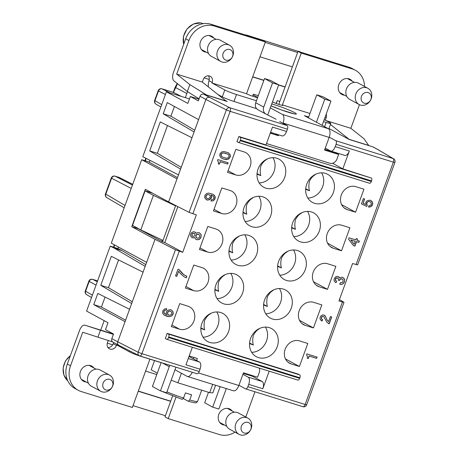 <?xml version="1.0" encoding="UTF-8"?>
<svg xmlns="http://www.w3.org/2000/svg" width="458" height="458" viewBox="0 0 458 458"><rect width="100%" height="100%" fill="white"/><g stroke="black" fill="none" stroke-linecap="round" stroke-linejoin="round"><path stroke-width="0.69" d="M174.424 106.468L170.897 116.166L194.736 130.215M170.897 116.166L163.214 113.773L194.095 131.973L191.988 137.755L160.254 121.908L149.697 150.905L180.578 169.099L178.477 174.882L142.781 156.699L166.414 91.772L187.82 103.411L190.333 96.501L198.36 100.869L200.037 96.26L205.928 99.46L194.095 131.973M118.45 247.039L117.906 248.545L110.223 246.152L86.591 311.085L107.996 322.724L105.483 329.628L113.51 333.996L111.832 338.599A3.074 2.668 -61.5 0 0 112.926 342.097L118.817 345.298A3.074 2.668 -61.5 0 1 117.723 341.8L111.832 338.599M149.909 160.615L149.302 162.287M189.446 98.939L166.414 91.772M173.427 92.396L177.527 83.711M299.79 51.891L247.383 35.312A12.297 10.677 -61.5 0 0 245.19 34.9M278.991 104.453A9.223 4.5 -72.7 0 1 279.809 101.424L297.62 52.498L265.216 42.411M125.595 320.165L101.43 307.02L93.747 304.633L125.057 321.653L117.723 341.8C117.265 343.385 117.649 344.559 118.874 345.326L139.203 355.7A3.074 2.53 -63 0 1 138.167 352.236L175.46 249.77L182.713 252.312L164.783 242.568L177.859 206.632M145.581 371.095L156.773 374.581M181.248 96.386L173.622 92.459L162.098 88.869L169.718 92.797M178.477 174.882L177.011 178.901L141.688 159.693L111.311 243.158L146.634 262.365L125.057 321.653M141.688 159.693L148.352 161.766L177.481 177.607M276.214 103.468L277.25 100.628A9.223 4.5 -72.7 0 0 276.443 103.554M198.972 99.191L190.333 96.501M177.011 178.901L168.63 201.921L145.352 189.269L131.732 226.681L155.016 239.339L175.46 249.77M155.016 239.339L146.634 262.365M379.155 150.258A3.074 2.668 -61.5 0 0 379.006 150.167A3.074 2.668 -61.5 0 0 378.589 149.989L372.697 146.789L349.133 139.455L328.947 128.48M372.697 146.789A3.074 2.668 -61.5 0 1 373.121 146.966L379.006 150.167M104.178 320.646L100.731 330.121M118.57 259.932L108.46 287.704L132.299 301.748M108.46 287.704L100.777 285.311L131.658 303.511M208.401 86.928A9.223 4.5 107.3 0 1 208.98 80.7L209.249 79.469A5.381 4.672 -61.5 0 0 208.43 75.81M133.015 405.633L165.418 415.721L170.657 401.328L138.253 391.241M256.44 100.743L236.5 94.537A9.223 0.779 -160 0 1 224.798 89.963L222.285 96.867A9.223 0.779 20 0 0 233.981 101.441L256.6 108.678M222.285 96.867L217.899 94.485M200.037 96.26A3.074 2.668 118.5 0 1 203.65 94.182L227.214 101.516L225.691 100.686M203.65 94.182L209.546 97.382A3.074 2.668 118.5 0 0 205.928 99.46C206.718 97.766 207.921 97.073 209.546 97.382L229.853 107.75A3.074 2.53 117 0 0 226.367 109.897L230.139 111.351A3.074 1.5 -72.7 0 0 229.853 107.75L287.12 125.572L279.746 121.559M272.544 82.921L264.518 78.553L270.661 80.471L278.693 84.833L272.544 82.921L263.745 107.098A6.149 5.341 -61.5 0 0 265.932 114.094A6.149 5.341 -61.5 0 0 266.774 114.448L276.094 119.275M113.807 342.578A9.223 4.5 -72.7 0 0 113.252 343.712L112.662 344.828L107.298 343.162M185.341 97.663L187.534 91.64M170.714 401.162L138.31 391.075M298.61 51.25A12.297 10.677 -61.5 0 1 300.293 51.96L300.671 52.166M163.214 113.773L167.285 102.586L198.595 119.607M100.777 285.311L111.334 256.314L143.068 272.161M167.491 125.521L157.38 153.293L149.697 150.905M110.223 246.152L114.294 248.184L121.977 250.578L117.906 248.545M170.513 202.883L175.569 205.871L162.476 241.847L161.674 241.412L162.178 240.026M174.767 205.436L174.887 205.115M145.175 266.379L114.294 248.184M145.81 264.621L121.977 250.578M356.055 264.604L393.348 162.143L394.899 162.464L357.606 264.93L352.574 263.522L338.954 300.935L342.435 302.022L305.142 404.483L247.875 386.661L248.711 384.359L262.8 388.739L269.19 371.186M299.898 377.776L168.756 336.968L168.55 337.54L299.692 378.354L299.898 377.776A2.462 1.202 -72.7 0 0 299.669 374.89L298.33 374.163L167.187 333.355L165.304 338.536L166.638 339.264A2.462 1.202 107.3 0 0 166.746 339.309L297.889 380.117A2.462 1.202 107.3 0 1 297.78 380.071M270.586 132.316L282.071 135.894A6.149 3 -72.7 0 0 286.571 131.48L272.487 127.095L265.989 144.94L238.841 136.49L240.175 137.217L371.318 178.03L342.83 168.853L332.542 163.26M266.499 143.543L329.737 163.22A6.149 5.341 118.5 0 0 336.956 159.058L338.634 154.455L324.545 150.069L329.153 137.406A7.38 3.601 -72.7 0 0 328.455 128.755L304.375 115.656L308.692 117.002M93.747 304.633L97.817 293.441L129.557 309.287M335.788 140.715L393.056 158.537A3.074 1.5 -72.7 0 1 393.348 162.143L336.075 144.322A3.074 1.5 -72.7 0 0 335.788 140.715L329.245 137.16M378.589 149.989L393.571 158.766A3.074 2.788 -59.4 0 0 393.056 158.537L378.577 149.989M180.578 169.099L191.988 137.755M182.713 252.312L196.327 214.899L189.074 212.357L168.63 201.921M161.674 241.412L138.396 228.754L131.732 226.681M188.255 358.511L199.465 362.003L188.988 356.501M196.82 373.665A3.074 1.5 -72.7 0 0 196.957 373.722A3.074 1.5 -72.7 0 0 199.207 371.512L200.043 369.211L185.959 364.826L192.349 347.273M245.133 221.489A15.984 13.883 118.5 0 0 259.961 210.102A15.984 13.883 118.5 0 0 258.856 196.247M270.667 215.924A15.984 13.883 -61.5 0 1 249.713 225.823A15.984 13.883 -61.5 0 1 244.028 207.634A15.984 13.883 -61.5 0 1 264.982 197.736A15.984 13.883 -61.5 0 1 270.667 215.924M242.98 212.707L246.759 214.189C245.975 211.43 245.986 208.213 246.788 204.549C248.482 201.365 250.423 199.207 252.627 198.068L252.341 197.953M243.021 212.151L246.759 214.189M230.609 259.211A15.984 13.883 -61.5 0 1 229.99 246.198A15.984 13.883 -61.5 0 1 250.944 236.305A15.984 13.883 -61.5 0 1 256.629 254.488A15.984 13.883 -61.5 0 1 235.675 264.386A15.984 13.883 -61.5 0 1 230.609 259.211M231.095 260.052A15.984 13.883 118.5 0 0 245.923 248.671A15.984 13.883 118.5 0 0 244.818 234.817M228.943 251.276L232.721 252.753C231.943 249.994 231.948 246.782 232.75 243.118C234.444 239.935 236.391 237.771 238.589 236.637L238.303 236.523M228.983 250.721L232.721 252.753M259.171 182.919A15.984 13.883 118.5 0 0 273.999 171.538A15.984 13.883 118.5 0 0 272.894 157.684M284.704 177.355A15.984 13.883 -61.5 0 1 263.751 187.253A15.984 13.883 -61.5 0 1 258.066 169.065A15.984 13.883 -61.5 0 1 279.019 159.166A15.984 13.883 -61.5 0 1 284.704 177.355M257.018 174.143L260.797 175.62C260.012 172.861 260.024 169.649 260.825 165.979C262.514 162.796 264.461 160.638 266.665 159.504L266.379 159.39M260.797 175.62L257.058 173.588M293.801 236.631A15.984 13.883 118.5 0 0 308.629 225.25A15.984 13.883 118.5 0 0 307.524 211.396M319.329 231.067A15.984 13.883 -61.5 0 1 298.376 240.965A15.984 13.883 -61.5 0 1 292.691 222.777A15.984 13.883 -61.5 0 1 313.65 212.878A15.984 13.883 -61.5 0 1 319.329 231.067M291.649 227.855L295.427 229.332C294.643 226.573 294.654 223.361 295.456 219.691C297.145 216.508 299.091 214.35 301.295 213.216L301.009 213.102M295.427 229.332L291.683 227.3M203.02 337.185A15.984 13.883 118.5 0 0 217.848 325.804A15.984 13.883 118.5 0 0 216.743 311.95M228.553 331.626A15.984 13.883 -61.5 0 1 207.6 341.519A15.984 13.883 -61.5 0 1 201.915 323.337A15.984 13.883 -61.5 0 1 222.869 313.438A15.984 13.883 -61.5 0 1 228.553 331.626M200.867 328.409L204.652 329.886C203.867 327.126 203.873 323.915 204.674 320.251C206.369 317.068 208.316 314.909 210.514 313.77L210.228 313.656M204.652 329.886L200.907 327.854M287.653 251.328A15.984 13.883 -61.5 0 1 299.612 251.448A15.984 13.883 -61.5 0 1 305.297 269.636A15.984 13.883 -61.5 0 1 284.338 279.535A15.984 13.883 -61.5 0 1 278.659 261.346A15.984 13.883 -61.5 0 1 287.653 251.328M279.764 275.201A15.984 13.883 118.5 0 0 294.591 263.814A15.984 13.883 118.5 0 0 293.486 249.959M277.611 266.419L281.389 267.901L277.651 265.863M286.971 251.665L287.258 251.78C285.053 252.919 283.107 255.077 281.418 258.26C280.617 261.924 280.605 265.142 281.389 267.901M251.688 352.334A15.984 13.883 118.5 0 0 266.516 340.947A15.984 13.883 118.5 0 0 265.411 327.098M277.222 346.769A15.984 13.883 -61.5 0 1 256.268 356.668A15.984 13.883 -61.5 0 1 250.583 338.479A15.984 13.883 -61.5 0 1 271.537 328.581A15.984 13.883 -61.5 0 1 277.222 346.769M249.576 342.996L253.314 345.034C252.53 342.275 252.541 339.063 253.343 335.393C255.032 332.21 256.978 330.052 259.182 328.918L258.896 328.804M249.536 343.552L253.314 345.034M265.726 313.764A15.984 13.883 118.5 0 0 280.554 302.383A15.984 13.883 118.5 0 0 279.449 288.529M291.259 308.2A15.984 13.883 -61.5 0 1 270.306 318.098A15.984 13.883 -61.5 0 1 264.621 299.91A15.984 13.883 -61.5 0 1 285.574 290.017A15.984 13.883 -61.5 0 1 291.259 308.2M263.573 304.988L267.352 306.465C266.567 303.706 266.579 300.494 267.38 296.83C269.069 293.647 271.016 291.483 273.22 290.349L272.934 290.235M263.613 304.433L267.352 306.465M217.058 298.622A15.984 13.883 118.5 0 0 231.885 287.235A15.984 13.883 118.5 0 0 230.78 273.386M242.591 293.057A15.984 13.883 -61.5 0 1 221.638 302.956A15.984 13.883 -61.5 0 1 215.953 284.767A15.984 13.883 -61.5 0 1 236.906 274.869A15.984 13.883 -61.5 0 1 242.591 293.057M214.945 289.284L218.689 291.322C217.905 288.563 217.911 285.351 218.712 281.681C220.407 278.498 222.353 276.34 224.552 275.206L224.265 275.092M214.905 289.84L218.689 291.322M307.839 198.062A15.984 13.883 118.5 0 0 322.667 186.681A15.984 13.883 118.5 0 0 321.556 172.826M333.367 192.503A15.984 13.883 -61.5 0 1 312.413 202.396A15.984 13.883 -61.5 0 1 306.728 184.213A15.984 13.883 -61.5 0 1 327.682 174.315A15.984 13.883 -61.5 0 1 333.367 192.503M305.686 189.286L309.465 190.763C308.681 188.003 308.692 184.792 309.494 181.128C311.182 177.944 313.129 175.786 315.333 174.647L315.041 174.532M309.465 190.763L305.721 188.73M199.465 362.003A6.149 3 107.3 0 1 200.043 369.211M339.441 299.595L343.763 302.148L342.435 302.022M342.83 168.853L349.328 151.008A6.149 3 -72.7 0 1 344.822 155.422L330.739 151.037A6.149 3 -72.7 0 1 330.47 150.922L325.266 148.094M336.075 144.322L335.239 146.623A6.149 3 -72.7 0 1 330.739 151.037M286.571 131.48L287.412 129.173A3.074 1.5 -72.7 0 0 287.12 125.572M238.841 136.49L236.952 141.671L238.292 142.398A2.462 1.202 107.3 0 0 238.4 142.444L369.543 183.252A2.462 1.202 107.3 0 1 369.434 183.211M185.381 288.071L193.763 265.045L201.955 267.592A12.297 10.677 118.5 0 1 203.638 268.308A12.297 10.677 118.5 0 1 207.617 283.267A12.297 10.677 118.5 0 1 193.574 290.618L185.381 288.071M199.419 249.501L207.8 226.475L215.993 229.029A12.297 10.677 118.5 0 1 217.676 229.739A12.297 10.677 118.5 0 1 221.655 244.698A12.297 10.677 118.5 0 1 207.611 252.055L199.419 249.501M221.649 213.485L213.457 210.938L221.832 187.912L230.031 190.459A12.297 10.677 118.5 0 1 231.714 191.169A12.297 10.677 118.5 0 1 235.693 206.134A12.297 10.677 118.5 0 1 221.649 213.485L214.035 209.346M171.344 326.634L179.725 303.608L187.917 306.162A12.297 10.677 118.5 0 1 189.601 306.871A12.297 10.677 118.5 0 1 193.579 321.837A12.297 10.677 118.5 0 1 179.542 329.188L171.344 326.634M305.251 325.375A12.297 10.677 118.5 0 1 303.568 324.665A12.297 10.677 118.5 0 1 299.595 309.7A12.297 10.677 118.5 0 1 313.633 302.349L321.831 304.902L313.449 327.922L305.251 325.375L302.057 323.634M291.214 363.938L299.412 366.492L307.793 343.466L299.595 340.918A12.297 10.677 118.5 0 0 285.557 348.269A12.297 10.677 118.5 0 0 289.53 363.228A12.297 10.677 118.5 0 0 291.214 363.938L288.019 362.204M333.327 248.242A12.297 10.677 118.5 0 1 331.644 247.532A12.297 10.677 118.5 0 1 327.665 232.567A12.297 10.677 118.5 0 1 341.708 225.216L349.906 227.763L341.525 250.789L333.327 248.242L330.132 246.501M319.289 286.805A12.297 10.677 118.5 0 1 317.606 286.095A12.297 10.677 118.5 0 1 313.633 271.136A12.297 10.677 118.5 0 1 327.67 263.779L335.869 266.333L327.487 289.359L319.289 286.805L316.094 285.071M235.687 174.922L227.494 172.368L235.87 149.342L244.068 151.896A12.297 10.677 118.5 0 1 245.751 152.606A12.297 10.677 118.5 0 1 249.73 167.565A12.297 10.677 118.5 0 1 235.687 174.922L228.073 170.777M347.364 209.672A12.297 10.677 118.5 0 1 345.681 208.963A12.297 10.677 118.5 0 1 341.702 193.997A12.297 10.677 118.5 0 1 355.746 186.646L363.944 189.2L355.563 212.226L347.364 209.672L344.17 207.938M371.398 203.976L370.888 202.23L369.32 201.451L368.106 201.652L367.041 202.619L366.778 204.125L367.264 205.138L366.795 206.432L361.442 203.902L363.371 198.595L364.654 198.995L363.097 203.266L365.776 204.531L365.89 202.259L366.744 201.085L367.797 200.547L369.915 200.198L370.94 200.518L372.406 201.984L372.783 203.684L372.079 205.631L370.659 206.776L368.541 207.125L368.879 205.785L370.665 205.19L371.398 203.976M217.51 160.626L217.888 159.59L228.13 162.779L227.66 164.073L220.229 161.76L219.336 164.222L218.311 163.907L218.46 161.932L217.51 160.626M323.056 314.852L324.848 315.413L327.241 320.194L328.575 321.619L330.413 316.564L331.695 316.965L329.199 323.829L326.92 322.255L323.737 316.507L322.312 316.495L321.413 317.8L321.464 318.825L322.604 319.615L322.089 321.041L320.4 319.793L319.976 318.218L320.365 316.759L321.396 315.488L323.056 314.852M306.471 354.933L306.849 353.897L317.091 357.085L316.621 358.379L309.196 356.072L308.297 358.528L307.272 358.213L307.421 356.238L306.471 354.933M171.647 316.003L169.128 316.661L167.113 316.323L164.262 315.15L163.294 314.274L162.567 312.745L162.939 310.553L164.668 308.932L166.62 308.675L166.403 310.049L165.235 310.118L164.222 310.953L163.89 311.858L164.445 313.472L166.689 314.749L166.134 313.135L166.838 311.194L168.258 310.049L170.376 309.7L171.401 310.02L172.866 311.48L173.244 313.186L172.901 314.52L171.647 316.003L168.996 316.593L164.245 315.138M230.271 154.936L230.345 156.693L228.811 158.955L226.292 159.613L223.252 158.955L220.876 157.638L219.731 155.697L220.103 153.504L221.832 151.879L223.825 151.489L227.975 152.634L230.031 154.432L230.271 156.058L229.567 158.004L227.494 159.378L224.139 159.201L221.409 158.084M359.347 241L358.826 242.419L356.524 241.704L354.921 246.106L353.513 245.671L348.584 239.231L349.099 237.811L355.757 239.883L356.232 238.584L357.509 238.984L357.04 240.278L359.347 241M212.827 194.249L214.51 195.492L215.243 197.014L214.871 199.207L213.142 200.833L210.938 201.01L211.407 199.717L213.147 199.247L213.92 197.902L213.365 196.287L211.121 195.016L211.567 197.318L210.966 198.572L209.552 199.717L207.428 200.066L206.403 199.745L204.703 197.776L204.909 195.245L206.69 193.488L208.682 193.099L212.827 194.249M343.042 283.834L341.382 284.47L339.75 284.252L340.317 282.695L342.046 282.655L342.979 281.653L343.082 279.809L341.731 278.813L339.945 279.409L339.395 280.536L338.244 280.176L338.491 279.099L338.084 278.252L336.327 277.995L335.365 279.855L335.771 280.702L336.619 281.115L336.098 282.54L334.993 282.048L334.088 280.617L334.094 279.031L335.411 276.987L337.071 276.351L338.863 276.907L339.601 278.006L341.307 277.239L342.939 277.456L344.645 279.432L344.342 282.22L343.042 283.834L341.25 284.395L339.762 284.223M186.818 276.277L186.257 277.834L184.299 276.935L180.395 273.558L178.706 271.159L176.817 276.334L175.54 275.939L177.99 269.201L179.141 269.562L183.601 274.554L186.818 276.277M198.726 239.643L196.316 239.614L195.514 239.076L194.656 237.513L192.663 237.902L190.975 236.654L190.551 235.08L190.94 233.614L191.971 232.349L193.631 231.714L195.423 232.269L196.167 233.368L197.867 232.601L199.499 232.819L201.205 234.794L200.907 237.582L199.602 239.196L197.81 239.757L196.23 239.557M175.569 205.871L175.695 205.528M162.476 241.847L164.783 242.568M252.787 375.737L252.587 376.293L243.261 373.39M238.944 385.252L245.488 388.808A3.074 1.5 -72.7 0 0 245.62 388.865A3.074 1.5 -72.7 0 0 247.875 386.661M242.929 374.318L248.133 377.146L262.216 381.531L252.587 376.293M262.216 381.531A6.149 3 107.3 0 1 262.8 388.739M248.133 377.146A6.149 3 107.3 0 1 248.711 384.359M167.187 333.355L168.527 334.082A2.462 1.202 -72.7 0 1 168.756 336.968M240.41 140.102L371.553 180.91L371.341 181.488L240.198 140.675L240.41 140.102A2.462 1.202 -72.7 0 0 240.175 137.217M371.553 180.91A2.462 1.202 -72.7 0 0 371.318 178.03M371.341 181.488A2.462 1.202 107.3 0 1 369.543 183.252M240.198 140.675A2.462 1.202 107.3 0 1 238.4 142.444M168.55 337.54A2.462 1.202 107.3 0 1 166.746 339.309M299.692 378.354A2.462 1.202 107.3 0 1 297.889 380.117M313.449 327.922L299.503 320.342M299.412 366.492L285.466 358.906M341.525 250.789L327.573 243.209M327.487 289.359L313.541 281.773M355.563 212.226L341.611 204.64M207.256 194.673L205.951 196.287L206.169 197.656L207.005 198.491L208.985 198.532L210.285 196.917L210.073 195.555L209.237 194.713L207.119 194.604L205.819 196.219L206.037 197.581L207.005 198.491M170.078 315.23L171.618 314.125L171.836 312.745L170.805 311.274L169.3 311.091L167.76 312.201L167.542 313.575L168.573 315.047L170.078 315.23M193.179 236.477L194.49 236.019L194.994 235.023L194.936 233.992L193.797 233.208L192.492 233.666L191.988 234.662L192.039 235.687L193.179 236.477M196.883 238.057L197.953 238.246L199.178 237.622L199.734 236.494L199.642 235.172L198.297 234.175L196.511 234.771L195.852 236.586L196.883 238.057L195.91 237.147L196.013 235.309L196.946 234.301L198.806 234.336M222.153 156.882L225.05 157.924L227.237 158.176L228.737 157.197L229.063 156.292L228.8 155.056L227.964 154.22L223.613 152.863L222.399 153.064L221.38 153.899L221.117 155.405L222.153 156.882L221.18 155.972L220.916 154.735L221.248 153.831L222.267 152.989L224.935 153.104L227.964 154.22M355.242 241.303L350.885 239.952L354.154 244.286L355.242 241.303L350.754 239.877L354.154 244.286M364.511 198.949L363.097 203.266M370.345 201.772L368.45 201.44L366.91 202.545L366.646 204.05L367.133 205.07L366.658 206.363L361.442 203.896M370.883 200.495L372.514 202.419L372.543 204.302L371.054 206.432L368.558 207.045M227.987 162.733L227.523 163.998L220.098 161.691L219.205 164.147L218.323 163.878M324.247 315.081L325.295 316.094L327.109 320.119L328.575 321.619M322.461 319.57L321.951 320.966L321.447 320.812M323.737 316.507L322.18 316.426L321.464 317.211L321.333 318.757L322.094 319.455M331.552 316.919L329.062 323.754L328.34 323.531M316.947 357.04L316.489 358.311L309.058 355.998L308.165 358.459L307.284 358.185M166.729 308.709L166.271 309.974L164.531 310.444L163.758 311.789L164.016 313.026L164.989 313.93M171.344 309.997L172.735 311.411L173.113 313.112L172.769 314.446L171.515 315.934M170.805 311.274L169.168 311.022L167.622 312.127L167.605 314.136L168.573 315.047M228.571 152.943L230.139 154.867M359.204 240.954L358.694 242.351L356.387 241.629L354.784 246.038L353.479 245.631M357.366 238.939L357.04 240.278M212.821 195.829L210.989 194.942L211.544 196.556L210.342 199.064L208.161 199.974L206.335 199.694M213.428 194.553L214.991 196.476L214.739 199.138L213.004 200.759L210.943 200.982M209.237 194.713L207.119 194.604M338.262 276.58L339.601 278.006M336.475 281.069L335.966 282.466L335.456 282.305M337.752 278.006L336.195 277.92L335.479 278.71L335.348 280.25L336.103 280.954M342.246 278.974L341.038 278.71L339.813 279.334L339.264 280.462L338.25 280.147M342.893 277.439L344.107 278.51L344.611 280.256L344.21 282.145L342.91 283.76M178.706 271.159L176.685 276.266L175.546 275.911M186.681 276.214L186.12 277.76L184.259 276.907M179.038 269.527L182.164 273.357L184.992 275.418M194.822 231.943L196.167 233.368M194.656 237.513L193.213 237.897L192.022 237.668M199.453 232.801L201.073 234.719L201.056 236.729L200.14 238.463L198.595 239.568M194.312 233.368L192.755 233.282L192.039 234.072L191.908 235.612L192.669 236.317M107.974 347.519A5.381 4.672 118.5 0 0 112.662 344.828M165.418 415.721L165 416.872L168.212 418.618L219.439 434.556A21.515 18.692 118.5 0 0 235.017 432.146M245.786 417.009L254.969 391.773M232.189 411.015A8.605 7.477 118.5 0 0 230.042 409.154A8.605 7.477 118.5 0 0 228.863 408.656A8.605 7.477 118.5 0 0 219.039 413.803A8.605 7.477 118.5 0 0 221.821 424.274A8.605 7.477 118.5 0 0 223 424.772A8.605 7.477 118.5 0 0 224.552 425.058M175.998 397.212L168.212 418.618M220.338 423.169A8.605 7.477 118.5 0 0 221.34 423.312M228.977 409.269A8.605 7.477 118.5 0 0 228.313 408.507M239.053 434.344L229.687 429.249A9.223 8.009 -61.5 0 1 226.704 418.028A9.223 8.009 -61.5 0 1 237.238 412.515A9.223 8.009 -61.5 0 1 238.498 413.047L247.864 418.143A9.223 8.009 -61.5 0 1 250.847 429.364A9.223 8.009 -61.5 0 1 240.318 434.877A9.223 8.009 -61.5 0 1 239.053 434.344A9.223 8.009 -61.5 0 1 236.07 423.123A9.223 8.009 -61.5 0 1 246.604 417.61A9.223 8.009 -61.5 0 1 247.864 418.143M244.2 433.01A5.673 4.929 -61.5 0 1 241.406 426.226A5.673 4.929 -61.5 0 1 248.07 422.385A5.673 4.929 -61.5 0 1 250.864 429.169A5.673 4.929 -61.5 0 1 244.2 433.01M108.248 340.489L107.464 342.653A5.381 4.672 118.5 0 0 109.376 348.773A5.381 4.672 118.5 0 0 116.424 345.441L116.63 344.891L129.471 351.87A9.223 0.779 20 0 0 141.167 356.444L161.113 362.65M192.291 372.268A7.38 3.601 107.3 0 1 187.345 376.453A7.38 3.601 107.3 0 1 187.024 376.316L174.985 369.766L166.603 392.792L160.455 390.88L152.428 386.518L161.142 362.576M157.3 373.133L151.18 369.806L154.529 360.601M212.701 384.342L209.667 392.678L212.85 392.855L215.615 385.247M209.667 392.678L177.904 382.791L181.379 373.247M177.904 382.791L171.2 380.169M201.686 390.193L197.621 401.357A21.515 1.815 -160 0 1 189.704 399.971L191.593 394.79A21.515 1.815 -160 0 1 185.444 392.878L183.555 398.054A21.515 1.815 -160 0 1 166.941 391.871M183.326 398.569L188.261 401.254L189.704 399.971M197.621 401.357C196.556 402.593 196.001 403.04 195.95 402.691C195.852 403.057 193.322 402.588 188.352 401.288L188.261 401.254M183.555 398.054L182.187 399.37L161.405 391.178M208.487 392.311L204.68 402.777L212.707 407.139L220.161 386.661M226.309 388.579L218.855 409.051L212.707 407.139M198.451 372.926L238.853 385.499L243.467 372.835L257.551 377.22L259.228 372.617A6.149 5.341 118.5 0 0 259.211 368.083M238.853 385.499A7.38 3.601 107.3 0 1 233.454 390.8L187.345 376.453M193.906 357.412L193.431 358.717M189.188 355.946L197.358 358.488L196.642 360.463M175.924 367.179L174.985 369.766M169.941 365.312A6.149 5.341 -61.5 0 0 169.254 366.703L160.455 390.88M67.315 364.041L70.526 365.787L82.732 332.245L97.926 337.18L100.451 330.247L84.948 325.209A7.38 3.601 107.3 0 0 84.925 325.197A7.38 3.601 107.3 0 0 79.526 330.499L67.315 364.041A21.515 18.692 118.5 0 0 74.969 388.521L78.175 390.268A21.515 18.692 118.5 0 0 81.123 391.516L132.351 407.454L149.926 359.169M70.526 365.787A21.515 18.692 118.5 0 0 78.175 390.268M113.366 334.386L100.451 330.247M97.926 337.18L112.605 341.886M113.464 334.122L110.561 333.178A7.38 3.601 107.3 0 1 110.561 333.178A7.38 3.601 107.3 0 0 110.521 333.166M93.873 367.974A8.605 7.477 118.5 0 0 91.726 366.108A8.605 7.477 118.5 0 0 90.552 365.61A8.605 7.477 118.5 0 0 80.722 370.757A8.605 7.477 118.5 0 0 83.505 381.228A8.605 7.477 118.5 0 0 84.684 381.726A8.605 7.477 118.5 0 0 86.236 382.018M82.028 380.129A8.605 7.477 118.5 0 0 83.024 380.272M90.661 366.228A8.605 7.477 118.5 0 0 89.997 365.467M100.737 391.298L91.377 386.209A9.223 8.009 -61.5 0 1 88.388 374.988A9.223 8.009 -61.5 0 1 98.922 369.474A9.223 8.009 -61.5 0 1 100.182 370.007L109.548 375.096A9.223 8.009 -61.5 0 1 112.531 386.317A9.223 8.009 -61.5 0 1 102.002 391.83A9.223 8.009 -61.5 0 1 100.737 391.298A9.223 8.009 -61.5 0 1 97.754 380.077A9.223 8.009 -61.5 0 1 108.288 374.564A9.223 8.009 -61.5 0 1 109.548 375.096M105.89 389.964A5.673 4.929 -61.5 0 1 103.096 383.18A5.673 4.929 -61.5 0 1 109.754 379.344A5.673 4.929 -61.5 0 1 112.548 386.123A5.673 4.929 -61.5 0 1 105.89 389.964M172.614 395.947L170.657 401.328M252.644 76.95L263.831 80.431M278.619 85.033L285.048 87.037M252.616 96.226L253.371 94.159L258.278 95.688M292.381 66.891L259.978 56.803M224.798 89.963L211.957 82.978L246.536 93.741L265.388 41.936L214.161 25.991A21.515 18.692 118.5 0 0 188.896 40.556L176.691 74.099L202.304 82.074L226.166 101.063L206.455 94.926L189.864 84.587L187.339 91.52L199.098 98.854M202.304 82.074L203.192 79.635A5.381 4.672 -61.5 0 1 210.245 76.309A5.381 4.672 -61.5 0 1 212.157 82.429L211.957 82.978M187.339 91.52L173.897 80.82A7.38 3.601 -72.7 0 1 173.479 72.358L185.69 38.81A21.515 18.692 118.5 0 1 210.949 24.245L262.176 40.19L265.388 41.936M176.691 74.099L189.864 84.587M213.92 38.14A8.605 7.477 118.5 0 0 211.779 36.274A8.605 7.477 118.5 0 0 210.6 35.776A8.605 7.477 118.5 0 0 200.77 40.922A8.605 7.477 118.5 0 0 203.558 51.399A8.605 7.477 118.5 0 0 204.732 51.891A8.605 7.477 118.5 0 0 206.289 52.183M202.075 50.294A8.605 7.477 118.5 0 0 203.077 50.437M210.709 36.394A8.605 7.477 118.5 0 0 210.05 35.632M220.79 61.464L211.424 56.374A9.223 8.009 -61.5 0 1 208.442 45.153A9.223 8.009 -61.5 0 1 218.97 39.64A9.223 8.009 -61.5 0 1 220.235 40.172L229.601 45.262A9.223 8.009 -61.5 0 1 232.584 56.483A9.223 8.009 -61.5 0 1 222.05 62.002A9.223 8.009 -61.5 0 1 220.79 61.464A9.223 8.009 -61.5 0 1 217.808 50.243A9.223 8.009 -61.5 0 1 228.336 44.729A9.223 8.009 -61.5 0 1 229.601 45.262M229.802 49.51A5.673 4.929 -61.5 0 1 232.595 56.288A5.673 4.929 -61.5 0 1 225.937 60.13A5.673 4.929 -61.5 0 1 223.143 53.351A5.673 4.929 -61.5 0 1 229.802 49.51M246.536 93.741A6.149 0.521 20 0 0 252.948 96.335A6.149 0.521 20 0 0 257.43 97.434A6.149 0.521 20 0 0 256.778 96.93L253.091 94.921M272.487 101.888A6.149 0.521 20 0 0 278.882 104.418A6.149 0.521 20 0 0 283.044 105.409A6.149 0.521 20 0 0 282.391 104.899L309.974 113.481M324.207 119.595L329.817 122.641A9.223 0.779 -160 0 1 330.796 123.408A9.223 0.779 -160 0 1 326.148 122.435L323.48 121.605M267.798 114.763L270.312 107.859L282.351 114.403A7.38 3.601 -72.7 0 1 283.05 123.059L282.958 123.305M364.511 86.459A21.515 18.692 118.5 0 0 355.419 70.28A21.515 18.692 118.5 0 0 352.477 69.032L301.25 53.094L282.22 105.374M301.25 53.094L298.038 51.348L297.62 52.498M355.419 70.28L352.208 68.534A21.515 18.692 118.5 0 0 349.265 67.286L298.038 51.348M352.236 81.181A8.605 7.477 118.5 0 0 350.095 79.32A8.605 7.477 118.5 0 0 348.916 78.822A8.605 7.477 118.5 0 0 339.086 83.969A8.605 7.477 118.5 0 0 341.868 94.44A8.605 7.477 118.5 0 0 343.048 94.938A8.605 7.477 118.5 0 0 344.599 95.224M325.043 117.305L326.136 117.901A5.381 4.672 118.5 0 0 326.199 114.128M326.136 117.901L325.3 120.191M325.993 120.563L350.862 128.303L359.461 104.687M340.391 93.34A8.605 7.477 118.5 0 0 341.393 93.478M349.025 79.44A8.605 7.477 118.5 0 0 348.361 78.673M359.106 104.51L349.74 99.42A9.223 8.009 -61.5 0 1 346.758 88.194A9.223 8.009 -61.5 0 1 357.286 82.68A9.223 8.009 -61.5 0 1 358.545 83.213L367.911 88.308A9.223 8.009 -61.5 0 1 370.894 99.529A9.223 8.009 -61.5 0 1 360.366 105.042A9.223 8.009 -61.5 0 1 359.106 104.51A9.223 8.009 -61.5 0 1 356.124 93.289A9.223 8.009 -61.5 0 1 366.652 87.776A9.223 8.009 -61.5 0 1 367.911 88.308M368.118 92.55A5.673 4.929 -61.5 0 1 370.911 99.334A5.673 4.929 -61.5 0 1 364.253 103.176A5.673 4.929 -61.5 0 1 361.459 96.392A5.673 4.929 -61.5 0 1 368.118 92.55M350.862 128.303L364.036 138.791L368.782 145.57M330.418 124.444L349.111 139.324L368.822 145.461M338.634 154.455L335.422 152.709L324.791 149.4M275.298 133.788L270.512 132.511M278.756 134.858L278.441 135.723L270.272 133.181M278.441 135.723L275.229 133.976M255.942 107.71L255.753 108.22M264.518 78.553L255.719 102.729A6.149 5.341 118.5 0 0 257.906 109.725L265.932 114.094M278.693 84.833L270.312 107.859M316.415 122.206L324.796 99.18L316.77 94.817L308.389 117.843M316.77 94.817L322.913 96.73L330.945 101.092L324.796 99.18M322.129 125.315A6.149 5.341 -61.5 0 0 322.146 125.269L330.945 101.092M203.501 23.65A16.316 14.169 118.5 0 0 202.682 23.513L200.896 22.923A15.978 13.877 118.5 0 0 183.71 44.249M252.707 76.784L263.894 80.264M278.682 84.867L285.111 86.865M105.059 297.059L101.43 307.02M157.38 153.293L181.219 167.342M175.517 205.854L153.39 195.36L140.818 229.899L162.945 240.393M153.39 195.36L145.094 190.849L132.522 225.388L140.818 229.899M145.094 190.849L152.508 193.156M96.066 285.053L88.829 281.241L85.297 290.956A3.074 3.074 0 0 0 86.631 294.66L91.526 297.523M92.401 279.323A3.074 1.5 107.3 0 1 92.631 279.357L97.577 280.897L92.751 279.403A3.074 2.691 -62.7 0 0 89.144 281.487L85.606 291.202L85.297 290.956M145.3 160.815L146.091 158.651M97.273 281.733L92.751 279.403A3.074 1.5 107.3 0 0 92.631 279.357A3.074 3.074 0 0 0 88.829 281.241M173.181 92.585L175.105 87.301L186.847 93.524M248.562 35.947L247.383 35.312M117.723 341.8L138.167 352.236L141.94 353.69L179.233 251.23M132.728 184.322L119.069 177.418A3.074 2.651 -63.2 0 1 119.424 177.561A3.074 3.074 0 0 0 118.948 177.372A3.074 1.5 107.3 0 1 119.069 177.418L115.176 176.21L132.442 185.106M114.826 176.13A3.074 1.5 107.3 0 1 115.055 176.158A3.074 1.5 107.3 0 1 115.176 176.21A3.074 2.691 117.3 0 0 111.569 178.288L105.787 194.175A3.074 2.685 120.3 0 0 106.811 197.633L124.187 207.795M118.828 177.343A3.074 1.5 107.3 0 1 118.948 177.372L115.055 176.158A3.074 3.074 0 0 0 111.254 178.048L131.234 188.427M92.384 295.164L85.606 291.202A3.074 2.685 120.3 0 0 86.631 294.66M204.176 77.889L209.249 79.469M161.748 88.789A3.074 1.5 107.3 0 1 161.983 88.823A3.074 1.5 107.3 0 1 162.098 88.869A3.074 2.691 117.3 0 0 158.491 90.953L165.412 94.52M113.83 247.274L114.666 244.984M111.254 178.048L105.477 193.929L125.04 205.436M161.731 104.636L154.953 100.668L158.491 90.953L158.182 90.707L154.644 100.428L154.953 100.668A3.074 2.685 -59.7 0 0 155.978 104.132A3.074 3.074 0 0 1 154.644 100.428M279.809 101.424L277.25 100.628M189.074 212.357L226.367 109.897L205.928 99.46M196.957 373.722L139.684 355.9A3.074 1.5 -72.7 0 1 139.553 355.843A3.074 2.53 -63 0 1 139.203 355.7A3.074 3.074 0 0 0 139.684 355.9A3.074 1.5 -72.7 0 0 141.94 353.69L199.207 371.512M349.328 151.008L335.239 146.623M287.412 129.173L230.139 111.351L192.847 213.817M302.755 406.63A3.074 1.5 -72.7 0 0 302.893 406.687A3.074 1.5 -72.7 0 0 305.142 404.483L306.694 404.803A3.074 3.074 0 0 1 302.893 406.687L245.62 388.865M299.669 374.89L168.527 334.082M193.574 290.618L185.959 286.479M207.611 252.055L199.997 247.91M179.542 329.188L171.922 325.043M169.254 366.703L162.361 362.954M129.471 351.87L129.82 350.914M116.424 345.441L113.252 343.712M70.343 355.723A15.978 13.877 118.5 0 0 67.732 380.724L63.931 375.148L63.101 368.055L65.437 360.99L70.423 355.505M84.948 325.209L110.561 333.178L84.925 325.197M212.157 82.429L208.98 80.7M188.896 40.556L185.69 38.81M256.778 96.93L256.606 97.405M271.05 105.821A15.984 1.345 20 0 0 290.412 112.908A15.984 1.345 20 0 0 294.643 112.628A15.984 1.345 20 0 0 271.743 103.92M328.455 128.755L282.351 114.403M352.477 69.032L349.265 67.286M326.148 122.435L324.608 126.66M329.153 137.406L283.05 123.059M236.5 94.537L233.981 101.441M263.745 107.098L255.719 102.729M214.161 25.991L210.949 24.245M144.94 160.706L145.758 158.457M177.24 83.482L175.105 87.301M105.477 193.929A3.074 3.074 0 0 0 106.811 197.633M113.475 247.165L114.334 244.801M158.182 90.707A3.074 3.074 0 0 1 161.983 88.823L173.519 92.413M132.734 184.293L119.424 177.561M160.873 106.995L155.978 104.132M394.899 162.464A3.074 3.074 0 0 0 393.571 158.766M343.987 302.343L306.694 404.803M226.767 426.261L219.674 422.408M88.451 383.22L81.364 379.367M216.136 39.342L209.048 35.489M354.452 82.388L347.359 78.53M328.775 128.967L330.796 123.408M183.669 44.363L183.44 36.422L186.973 28.991L193.322 24.051L200.81 22.906M208.499 53.386L201.411 49.533M346.815 96.426L339.727 92.573M234.399 412.223L227.311 408.364M96.083 369.177L88.995 365.324M271.056 105.804L281.075 109.817L294.505 113.933"/></g></svg>

